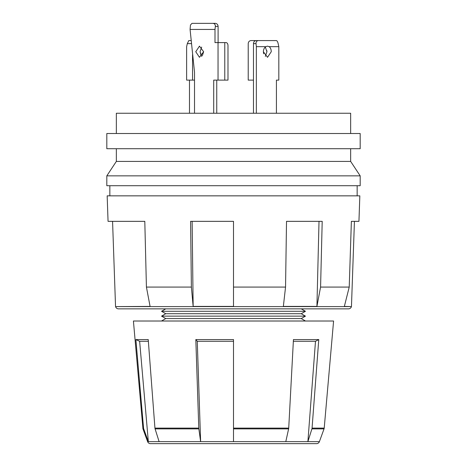 <?xml version="1.0" encoding="UTF-8"?>
<svg xmlns="http://www.w3.org/2000/svg" width="467" height="467" viewBox="0 0 467 467"><rect width="100%" height="100%" fill="white"/><g stroke="black" fill="none" stroke-linecap="round" stroke-linejoin="round"><path stroke-width="0.7" d="M201.102 55.666L200.08 51.726L201.68 47.062L200.08 51.726L201.68 56.396M195.749 51.726L199.462 46.151L203.63 51.726L199.462 57.301L195.749 51.726M256.354 46.659L256.021 43.618L253.47 43.618C253.639 41.773 254.509 40.763 256.091 40.582L276.376 40.582C277.135 40.775 277.725 41.791 278.157 43.618L278.817 46.659L269.144 46.659L267.457 46.151L265.857 46.659L256.354 46.659L256.354 113.248M269.144 46.659C270.51 47.716 271.21 49.403 271.251 51.726L267.538 57.301L263.37 51.726C263.47 49.397 264.299 47.71 265.857 46.659M266.855 50.634L266.92 51.726L265.314 47.062M146.422 287.077L150.082 306.416L115.582 306.603A3.041 3.041 0 0 0 118.519 308.856L348.481 308.856A3.041 3.041 0 0 0 351.418 306.603L344.354 306.416L349.223 287.077L351.377 221.34L358.942 221.34L359.835 195.848L107.165 195.848L108.058 221.34L144.799 221.34L146.422 287.077L191.382 287.077L193.151 306.416L233.5 306.416L233.5 287.077L285.547 287.077L283.352 306.416L316.918 306.416L320.578 287.077L349.223 287.077M106.815 148.722L360.185 148.722L360.185 133.515L106.815 133.515L106.815 148.722M350.659 133.515L350.659 113.248L116.341 113.248L116.341 133.515M116.341 148.722L116.341 161.419L350.659 161.419L350.659 148.722M116.341 161.419L106.815 175.849L360.185 175.849L350.659 161.419M106.815 175.849L106.815 185.714L360.185 185.714L360.185 175.849M357.15 195.848L357.15 185.714M109.85 195.848L109.85 185.714M165.75 308.856L161.541 311.285L305.459 311.285L301.25 308.856M161.541 311.285L165.75 313.713L301.25 313.713L305.459 311.285M165.75 313.713L161.541 316.141L305.459 316.141L301.25 313.713M161.541 316.141L165.75 318.57L301.25 318.57L305.459 316.141M165.75 318.57L161.541 320.998L305.459 320.998L301.25 318.57M147.607 441.648L159.113 441.648L155.091 428.881A3.041 2.633 -90 0 1 154.939 428.105L148.232 339.573L135.879 339.573L139.633 341.284L148.337 441.648L143.731 428.881L142.96 428.881L147.607 441.648A3.041 3.041 0 0 0 150.462 443.65L316.538 443.65A3.041 3.041 0 0 0 319.393 441.648L324.04 428.881L311.909 428.881A3.041 2.633 -90 0 0 312.061 428.105L324.215 428.105A3.041 3.041 0 0 1 324.04 428.881M233.5 441.648L233.5 339.573L195.819 339.573L197.267 341.284L200.629 441.648L307.887 441.648L311.909 428.881M142.96 428.881L133.416 321.016L333.584 321.016L324.215 428.105M351.464 306.416L354.435 221.34L358.942 221.34M194.523 80.108L186.631 80.108L186.631 46.659L187.314 43.618L188.785 40.582L191.12 40.582M192.55 54.61L192.55 80.108M202.357 55.672L203.63 51.726M189.485 80.108L189.485 113.248M194.523 113.248L194.523 72.297L190.075 29.433L214.995 29.433L214.995 42.608L218.042 42.608L218.042 80.108L213.717 80.108L213.717 113.248M216.752 113.248L216.752 80.108M218.101 26.391L215.351 26.391C215.404 24.558 214.592 23.548 212.923 23.35L215.299 23.35C216.98 23.525 217.914 24.541 218.101 26.391L218.101 42.608M215.351 26.391L214.995 29.433M190.075 29.433L190.454 25.02L191.99 23.35L212.923 23.35M224.779 42.608L224.779 80.108L227.989 80.108L227.989 45.649A3.041 1.88 90 0 0 226.11 42.608L218.042 42.608M224.779 80.108L218.042 80.108M265.32 56.396L266.92 51.726L265.32 56.396M253.47 43.618L253.47 113.248M278.817 46.659L278.817 80.108L276.417 80.108L276.417 113.248M263.37 51.732L263.686 53.798M271.736 40.582L251.03 40.582C249.337 40.757 248.397 41.773 248.216 43.618L248.216 80.108L253.47 80.108M191.382 287.077L190.594 221.34L233.5 221.34L233.5 287.077M285.547 287.077L286.516 221.34L322.201 221.34L320.578 287.077M135.879 339.573L143.562 428.105A3.041 3.012 -90 0 0 143.731 428.881M195.819 339.573L198.784 428.105A3.041 1.162 -90 0 0 198.849 428.881L155.091 428.881M312.061 428.105L318.768 339.573L293.439 339.573L288.723 428.105A3.041 1.85 -90 0 1 288.618 428.881L233.5 428.881M159.113 441.648L200.629 441.648L198.849 428.881M285.792 441.648L288.618 428.881M293.346 341.284L315.494 341.284L307.887 441.648L319.393 441.648M318.768 339.573L315.494 341.284M197.267 341.284L233.5 341.284M139.633 341.284L148.36 341.284M319.014 221.34L316.918 306.416M192.135 221.34L193.151 306.416M258.315 40.582C256.745 40.775 255.98 41.785 256.021 43.618M115.582 306.603L351.418 306.603M191.417 43.618L187.314 43.618M142.785 428.105L143.562 428.105M154.939 428.105L198.784 428.105M233.5 428.105L288.723 428.105M115.536 306.416L112.565 221.34"/></g></svg>
